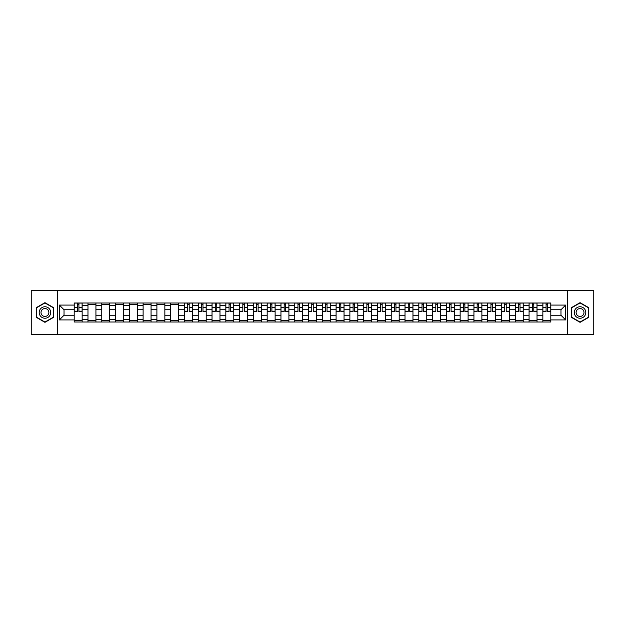 <?xml version="1.0" encoding="UTF-8"?>
<svg xmlns="http://www.w3.org/2000/svg" width="625" height="625" viewBox="0 0 625 625"><rect width="100%" height="100%" fill="white"/><g stroke="black" fill="none" stroke-linecap="round" stroke-linejoin="round"><path stroke-width="0.94" d="M567.422 334.594L593.75 334.594L593.75 290.406L31.25 290.406L31.25 334.594L567.422 334.594L567.422 290.406M87.977 322L87.977 305.695L82.148 305.695L82.148 322M82.148 305.695L82.148 303M87.977 305.695L87.977 303M95.93 303L95.93 322M101.758 322L101.758 303M109.711 303L109.711 322M115.547 322L115.547 303M123.5 303L123.5 322M129.328 322L129.328 303M137.281 303L137.281 322M143.117 322L143.117 303M151.062 303L151.062 322M156.898 322L156.898 303M164.852 303L164.852 322M170.68 322L170.68 303M178.633 303L178.633 322M184.469 322L184.469 303M192.422 303L192.422 322M198.25 322L198.25 303M206.203 303L206.203 322M212.031 322L212.031 303M219.984 303L219.984 322M225.82 322L225.82 303M233.773 303L233.773 322M239.602 322L239.602 303M247.555 303L247.555 322M253.391 322L253.391 303M261.336 303L261.336 322M267.172 322L267.172 303M275.125 303L275.125 322M280.953 322L280.953 303M288.906 303L288.906 322M294.742 322L294.742 303M302.695 303L302.695 322M308.523 322L308.523 303M316.477 303L316.477 322M322.305 322L322.305 303M330.258 303L330.258 322M336.094 322L336.094 303M344.047 303L344.047 322M349.875 322L349.875 303M357.828 303L357.828 322M363.664 322L363.664 303M371.609 303L371.609 322M377.445 322L377.445 303M385.398 303L385.398 322M391.227 322L391.227 303M399.18 303L399.18 322M405.016 322L405.016 303M412.969 303L412.969 322M418.797 322L418.797 303M426.75 303L426.75 322M432.578 322L432.578 303M440.531 303L440.531 322M446.367 322L446.367 303M454.32 303L454.32 322M460.148 322L460.148 303M468.102 303L468.102 322M473.938 322L473.938 303M481.883 303L481.883 322M487.719 322L487.719 303M495.672 303L495.672 322M501.5 322L501.5 303M509.453 303L509.453 322M515.289 322L515.289 303M523.242 303L523.242 322M529.07 322L529.07 303M537.023 303L537.023 322M542.852 322L542.852 303M542.852 315.242L537.023 315.242M529.07 315.242L523.242 315.242M515.289 315.242L509.453 315.242M501.5 315.242L495.672 315.242M487.719 315.242L481.883 315.242M473.938 315.242L468.102 315.242M460.148 315.242L454.32 315.242M446.367 315.242L440.531 315.242M432.578 315.242L426.75 315.242M418.797 315.242L412.969 315.242M405.016 315.242L399.18 315.242M391.227 315.242L385.398 315.242M377.445 315.242L371.609 315.242M363.664 315.242L357.828 315.242M349.875 315.242L344.047 315.242M336.094 315.242L330.258 315.242M322.305 315.242L316.477 315.242M308.523 315.242L302.695 315.242M294.742 315.242L288.906 315.242M280.953 315.242L275.125 315.242M267.172 315.242L261.336 315.242M253.391 315.242L247.555 315.242M239.602 315.242L233.773 315.242M225.82 315.242L219.984 315.242M212.031 315.242L206.203 315.242M198.25 315.242L192.422 315.242M184.469 315.242L178.633 315.242M170.68 315.242L164.852 315.242M156.898 315.242L151.062 315.242M143.117 315.242L137.281 315.242M129.328 315.242L123.5 315.242M115.547 315.242L109.711 315.242M101.758 315.242L95.93 315.242M87.977 315.242L82.148 315.242M542.852 309.758L537.023 309.758M529.07 309.758L523.242 309.758M515.289 309.758L509.453 309.758M501.5 309.758L495.672 309.758M487.719 309.758L481.883 309.758M473.938 309.758L468.102 309.758M460.148 309.758L454.32 309.758M446.367 309.758L440.531 309.758M432.578 309.758L426.75 309.758M418.797 309.758L412.969 309.758M405.016 309.758L399.18 309.758M391.227 309.758L385.398 309.758M377.445 309.758L371.609 309.758M363.664 309.758L357.828 309.758M349.875 309.758L344.047 309.758M336.094 309.758L330.258 309.758M322.305 309.758L316.477 309.758M308.523 309.758L302.695 309.758M294.742 309.758L288.906 309.758M280.953 309.758L275.125 309.758M267.172 309.758L261.336 309.758M253.391 309.758L247.555 309.758M239.602 309.758L233.773 309.758M225.82 309.758L219.984 309.758M212.031 309.758L206.203 309.758M198.25 309.758L192.422 309.758M184.469 309.758L178.633 309.758M170.68 309.758L164.852 309.758M156.898 309.758L151.062 309.758M143.117 309.758L137.281 309.758M129.328 309.758L123.5 309.758M115.547 309.758L109.711 309.758M101.758 309.758L95.93 309.758M87.977 309.758L82.148 309.758M64.031 315.242L74.195 315.242L74.195 309.758L64.031 309.758L64.031 315.242L59.352 319.922L59.352 305.078L74.195 305.078L74.195 309.758M550.805 309.758L550.805 315.242L560.969 315.242L560.969 309.758L550.805 309.758L550.805 303L74.195 303L74.195 305.078M550.805 305.078L565.648 305.078L565.648 319.922L550.805 319.922L550.805 315.242M74.195 315.242L74.195 322L550.805 322L550.805 319.922M74.195 319.922L59.352 319.922M57.578 334.594L57.578 290.406M53.469 307.578L44.945 302.656L36.422 307.578L36.422 317.422L44.945 322.344L53.469 317.422L53.469 307.578M588.578 307.578L580.055 302.656L571.531 307.578L571.531 317.422L580.055 322.344L588.578 317.422L588.578 307.578M82.148 320.672L74.195 320.672M77.422 304.328L78.922 304.328M95.93 320.672L87.977 320.672M87.977 304.328L95.93 304.328M109.711 320.672L101.758 320.672M101.758 304.328L109.711 304.328M123.5 320.672L115.547 320.672M115.547 304.328L123.5 304.328M137.281 320.672L129.328 320.672M129.328 304.328L137.281 304.328M151.062 320.672L143.117 320.672M143.117 304.328L151.062 304.328M164.852 320.672L156.898 320.672M156.898 304.328L164.852 304.328M178.633 320.672L170.68 320.672M170.68 304.328L178.633 304.328M192.422 320.672L184.469 320.672M187.695 304.328L189.195 304.328M206.203 320.672L198.25 320.672M201.477 304.328L202.977 304.328M219.984 320.672L212.031 320.672M215.258 304.328L216.766 304.328M233.773 320.672L225.82 320.672M229.047 304.328L230.547 304.328M247.555 320.672L239.602 320.672M242.828 304.328L244.328 304.328M261.336 320.672L253.391 320.672M256.609 304.328L258.117 304.328M275.125 320.672L267.172 320.672M270.398 304.328L271.898 304.328M288.906 320.672L280.953 320.672M284.18 304.328L285.68 304.328M302.695 320.672L294.742 320.672M297.961 304.328L299.469 304.328M316.477 320.672L308.523 320.672M311.75 304.328L313.25 304.328M330.258 320.672L322.305 320.672M325.531 304.328L327.039 304.328M344.047 320.672L336.094 320.672M339.32 304.328L340.82 304.328M357.828 320.672L349.875 320.672M353.102 304.328L354.602 304.328M371.609 320.672L363.664 320.672M366.883 304.328L368.391 304.328M385.398 320.672L377.445 320.672M380.672 304.328L382.172 304.328M399.18 320.672L391.227 320.672M394.453 304.328L395.953 304.328M412.969 320.672L405.016 320.672M408.234 304.328L409.742 304.328M426.75 320.672L418.797 320.672M422.023 304.328L423.523 304.328M440.531 320.672L432.578 320.672M435.805 304.328L437.305 304.328M454.32 320.672L446.367 320.672M449.594 304.328L451.094 304.328M468.102 320.672L460.148 320.672M463.375 304.328L464.875 304.328M481.883 320.672L473.938 320.672M477.156 304.328L478.664 304.328M495.672 320.672L487.719 320.672M490.945 304.328L492.445 304.328M509.453 320.672L501.5 320.672M504.727 304.328L506.227 304.328M523.242 320.672L515.289 320.672M518.508 304.328L520.016 304.328M537.023 320.672L529.07 320.672M532.297 304.328L533.797 304.328M550.805 320.672L542.852 320.672M546.078 304.328L547.578 304.328M59.352 305.078L64.031 309.758M560.969 315.242L565.648 319.922M560.969 309.758L565.648 305.078M78.922 311.484L78.922 303.086L82.102 303.086L82.102 311.484L78.922 311.484M77.422 304.242L78.922 304.242M80.203 303.086L74.234 303.086L74.234 311.484L77.422 311.484L77.422 303.086L76.141 303.086M39.969 315.375A5.742 5.742 0 0 0 47.82 317.477A5.742 5.742 0 0 0 49.922 309.625A5.742 5.742 0 0 0 42.07 307.523A5.742 5.742 0 0 0 39.969 315.375M41.539 314.469A3.93 3.93 0 0 0 46.914 315.906A3.93 3.93 0 0 0 48.352 310.531A3.93 3.93 0 0 0 42.977 309.094A3.93 3.93 0 0 0 41.539 314.469M44.945 302.961L53.211 307.727L53.211 317.273L44.945 322.039L36.688 317.273L36.688 307.727L44.945 302.961M575.078 315.375A5.742 5.742 0 0 0 582.93 317.477A5.742 5.742 0 0 0 585.031 309.625A5.742 5.742 0 0 0 577.18 307.523A5.742 5.742 0 0 0 575.078 315.375M576.648 314.469A3.93 3.93 0 0 0 582.023 315.906A3.93 3.93 0 0 0 583.461 310.531A3.93 3.93 0 0 0 578.086 309.094A3.93 3.93 0 0 0 576.648 314.469M580.055 302.961L588.312 307.727L588.312 317.273L580.055 322.039L571.789 317.273L571.789 307.727L580.055 302.961M189.195 311.484L189.195 303.086L192.375 303.086L192.375 311.484L189.195 311.484M187.695 304.242L189.195 304.242M190.477 303.086L184.508 303.086L184.508 311.484L187.695 311.484L187.695 303.086L186.414 303.086M202.977 311.484L202.977 303.086L206.156 303.086L206.156 311.484L202.977 311.484M201.477 304.242L202.977 304.242M204.258 303.086L198.297 303.086L198.297 311.484L201.477 311.484L201.477 303.086L200.195 303.086M216.766 311.484L216.766 303.086L219.945 303.086L219.945 311.484L216.766 311.484M215.258 304.242L216.766 304.242M218.047 303.086L212.078 303.086L212.078 311.484L215.258 311.484L215.258 303.086L213.977 303.086M230.547 311.484L230.547 303.086L233.727 303.086L233.727 311.484L230.547 311.484M229.047 304.242L230.547 304.242M231.828 303.086L225.859 303.086L225.859 311.484L229.047 311.484L229.047 303.086L227.766 303.086M244.328 311.484L244.328 303.086L247.508 303.086L247.508 311.484L244.328 311.484M242.828 304.242L244.328 304.242M245.609 303.086L239.648 303.086L239.648 311.484L242.828 311.484L242.828 303.086L241.547 303.086M258.117 311.484L258.117 303.086L261.297 303.086L261.297 311.484L258.117 311.484M256.609 304.242L258.117 304.242M259.398 303.086L253.43 303.086L253.43 311.484L256.609 311.484L256.609 303.086L255.328 303.086M271.898 311.484L271.898 303.086L275.078 303.086L275.078 311.484L271.898 311.484M270.398 304.242L271.898 304.242M273.18 303.086L267.219 303.086L267.219 311.484L270.398 311.484L270.398 303.086L269.117 303.086M285.68 311.484L285.68 303.086L288.867 303.086L288.867 311.484L285.68 311.484M284.18 304.242L285.68 304.242M286.961 303.086L281 303.086L281 311.484L284.18 311.484L284.18 303.086L282.898 303.086M299.469 311.484L299.469 303.086L302.648 303.086L302.648 311.484L299.469 311.484M297.961 304.242L299.469 304.242M300.75 303.086L294.781 303.086L294.781 311.484L297.961 311.484L297.961 303.086L296.68 303.086M313.25 311.484L313.25 303.086L316.43 303.086L316.43 311.484L313.25 311.484M311.75 304.242L313.25 304.242M314.531 303.086L308.57 303.086L308.57 311.484L311.75 311.484L311.75 303.086L310.469 303.086M327.039 311.484L327.039 303.086L330.219 303.086L330.219 311.484L327.039 311.484M325.531 304.242L327.039 304.242M328.32 303.086L322.352 303.086L322.352 311.484L325.531 311.484L325.531 303.086L324.25 303.086M340.82 311.484L340.82 303.086L344 303.086L344 311.484L340.82 311.484M339.32 304.242L340.82 304.242M342.102 303.086L336.133 303.086L336.133 311.484L339.32 311.484L339.32 303.086L338.039 303.086M354.602 311.484L354.602 303.086L357.781 303.086L357.781 311.484L354.602 311.484M353.102 304.242L354.602 304.242M355.883 303.086L349.922 303.086L349.922 311.484L353.102 311.484L353.102 303.086L351.82 303.086M368.391 311.484L368.391 303.086L371.57 303.086L371.57 311.484L368.391 311.484M366.883 304.242L368.391 304.242M369.672 303.086L363.703 303.086L363.703 311.484L366.883 311.484L366.883 303.086L365.602 303.086M382.172 311.484L382.172 303.086L385.352 303.086L385.352 311.484L382.172 311.484M380.672 304.242L382.172 304.242M383.453 303.086L377.492 303.086L377.492 311.484L380.672 311.484L380.672 303.086L379.391 303.086M395.953 311.484L395.953 303.086L399.141 303.086L399.141 311.484L395.953 311.484M394.453 304.242L395.953 304.242M397.234 303.086L391.273 303.086L391.273 311.484L394.453 311.484L394.453 303.086L393.172 303.086M409.742 311.484L409.742 303.086L412.922 303.086L412.922 311.484L409.742 311.484M408.234 304.242L409.742 304.242M411.023 303.086L405.055 303.086L405.055 311.484L408.234 311.484L408.234 303.086L406.953 303.086M423.523 311.484L423.523 303.086L426.703 303.086L426.703 311.484L423.523 311.484M422.023 304.242L423.523 304.242M424.805 303.086L418.844 303.086L418.844 311.484L422.023 311.484L422.023 303.086L420.742 303.086M437.305 311.484L437.305 303.086L440.492 303.086L440.492 311.484L437.305 311.484M435.805 304.242L437.305 304.242M438.586 303.086L432.625 303.086L432.625 311.484L435.805 311.484L435.805 303.086L434.523 303.086M451.094 311.484L451.094 303.086L454.273 303.086L454.273 311.484L451.094 311.484M449.594 304.242L451.094 304.242M452.375 303.086L446.406 303.086L446.406 311.484L449.594 311.484L449.594 303.086L448.312 303.086M464.875 311.484L464.875 303.086L468.055 303.086L468.055 311.484L464.875 311.484M463.375 304.242L464.875 304.242M466.156 303.086L460.195 303.086L460.195 311.484L463.375 311.484L463.375 303.086L462.094 303.086M478.664 311.484L478.664 303.086L481.844 303.086L481.844 311.484L478.664 311.484M477.156 304.242L478.664 304.242M479.945 303.086L473.977 303.086L473.977 311.484L477.156 311.484L477.156 303.086L475.875 303.086M492.445 311.484L492.445 303.086L495.625 303.086L495.625 311.484L492.445 311.484M490.945 304.242L492.445 304.242M493.727 303.086L487.766 303.086L487.766 311.484L490.945 311.484L490.945 303.086L489.664 303.086M506.227 311.484L506.227 303.086L509.414 303.086L509.414 311.484L506.227 311.484M504.727 304.242L506.227 304.242M507.508 303.086L501.547 303.086L501.547 311.484L504.727 311.484L504.727 303.086L503.445 303.086M520.016 311.484L520.016 303.086L523.195 303.086L523.195 311.484L520.016 311.484M518.508 304.242L520.016 304.242M521.297 303.086L515.328 303.086L515.328 311.484L518.508 311.484L518.508 303.086L517.227 303.086M533.797 311.484L533.797 303.086L536.977 303.086L536.977 311.484L533.797 311.484M532.297 304.242L533.797 304.242M535.078 303.086L529.117 303.086L529.117 311.484L532.297 311.484L532.297 303.086L531.016 303.086M547.578 311.484L547.578 303.086L550.766 303.086L550.766 311.484L547.578 311.484M546.078 304.242L547.578 304.242M548.859 303.086L542.898 303.086L542.898 311.484L546.078 311.484L546.078 303.086L544.797 303.086M529.07 305.695L523.242 305.695M515.289 305.695L509.453 305.695M501.5 305.695L495.672 305.695M487.719 305.695L481.883 305.695M473.938 305.695L468.102 305.695M460.148 305.695L454.32 305.695M446.367 305.695L440.531 305.695M432.578 305.695L426.75 305.695M418.797 305.695L412.969 305.695M405.016 305.695L399.18 305.695M391.227 305.695L385.398 305.695M377.445 305.695L371.609 305.695M363.664 305.695L357.828 305.695M349.875 305.695L344.047 305.695M336.094 305.695L330.258 305.695M322.305 305.695L316.477 305.695M308.523 305.695L302.695 305.695M294.742 305.695L288.906 305.695M280.953 305.695L275.125 305.695M267.172 305.695L261.336 305.695M253.391 305.695L247.555 305.695M239.602 305.695L233.773 305.695M225.82 305.695L219.984 305.695M212.031 305.695L206.203 305.695M198.25 305.695L192.422 305.695M184.469 305.695L178.633 305.695M170.68 305.695L164.852 305.695M156.898 305.695L151.062 305.695M143.117 305.695L137.281 305.695M129.328 305.695L123.5 305.695M115.547 305.695L109.711 305.695M101.758 305.695L95.93 305.695M542.852 305.695L537.023 305.695M529.07 319.305L523.242 319.305M515.289 319.305L509.453 319.305M501.5 319.305L495.672 319.305M487.719 319.305L481.883 319.305M473.938 319.305L468.102 319.305M460.148 319.305L454.32 319.305M446.367 319.305L440.531 319.305M432.578 319.305L426.75 319.305M418.797 319.305L412.969 319.305M405.016 319.305L399.18 319.305M391.227 319.305L385.398 319.305M377.445 319.305L371.609 319.305M363.664 319.305L357.828 319.305M349.875 319.305L344.047 319.305M336.094 319.305L330.258 319.305M322.305 319.305L316.477 319.305M308.523 319.305L302.695 319.305M294.742 319.305L288.906 319.305M280.953 319.305L275.125 319.305M267.172 319.305L261.336 319.305M253.391 319.305L247.555 319.305M239.602 319.305L233.773 319.305M225.82 319.305L219.984 319.305M212.031 319.305L206.203 319.305M198.25 319.305L192.422 319.305M184.469 319.305L178.633 319.305M170.68 319.305L164.852 319.305M156.898 319.305L151.062 319.305M143.117 319.305L137.281 319.305M129.328 319.305L123.5 319.305M115.547 319.305L109.711 319.305M101.758 319.305L95.93 319.305M87.977 319.305L82.148 319.305M542.852 319.305L537.023 319.305M78.922 311.18L82.102 311.18M78.922 307.383L82.102 307.383M74.234 311.18L77.422 311.18M74.234 307.383L77.422 307.383M189.195 311.18L192.375 311.18M189.195 307.383L192.375 307.383M184.508 311.18L187.695 311.18M184.508 307.383L187.695 307.383M202.977 311.18L206.156 311.18M202.977 307.383L206.156 307.383M198.297 311.18L201.477 311.18M198.297 307.383L201.477 307.383M216.766 311.18L219.945 311.18M216.766 307.383L219.945 307.383M212.078 311.18L215.258 311.18M212.078 307.383L215.258 307.383M230.547 311.18L233.727 311.18M230.547 307.383L233.727 307.383M225.859 311.18L229.047 311.18M225.859 307.383L229.047 307.383M244.328 311.18L247.508 311.18M244.328 307.383L247.508 307.383M239.648 311.18L242.828 311.18M239.648 307.383L242.828 307.383M258.117 311.18L261.297 311.18M258.117 307.383L261.297 307.383M253.43 311.18L256.609 311.18M253.43 307.383L256.609 307.383M271.898 311.18L275.078 311.18M271.898 307.383L275.078 307.383M267.219 311.18L270.398 311.18M267.219 307.383L270.398 307.383M285.68 311.18L288.867 311.18M285.68 307.383L288.867 307.383M281 311.18L284.18 311.18M281 307.383L284.18 307.383M299.469 311.18L302.648 311.18M299.469 307.383L302.648 307.383M294.781 311.18L297.961 311.18M294.781 307.383L297.961 307.383M313.25 311.18L316.43 311.18M313.25 307.383L316.43 307.383M308.57 311.18L311.75 311.18M308.57 307.383L311.75 307.383M327.039 311.18L330.219 311.18M327.039 307.383L330.219 307.383M322.352 311.18L325.531 311.18M322.352 307.383L325.531 307.383M340.82 311.18L344 311.18M340.82 307.383L344 307.383M336.133 311.18L339.32 311.18M336.133 307.383L339.32 307.383M354.602 311.18L357.781 311.18M354.602 307.383L357.781 307.383M349.922 311.18L353.102 311.18M349.922 307.383L353.102 307.383M368.391 311.18L371.57 311.18M368.391 307.383L371.57 307.383M363.703 311.18L366.883 311.18M363.703 307.383L366.883 307.383M382.172 311.18L385.352 311.18M382.172 307.383L385.352 307.383M377.492 311.18L380.672 311.18M377.492 307.383L380.672 307.383M395.953 311.18L399.141 311.18M395.953 307.383L399.141 307.383M391.273 311.18L394.453 311.18M391.273 307.383L394.453 307.383M409.742 311.18L412.922 311.18M409.742 307.383L412.922 307.383M405.055 311.18L408.234 311.18M405.055 307.383L408.234 307.383M423.523 311.18L426.703 311.18M423.523 307.383L426.703 307.383M418.844 311.18L422.023 311.18M418.844 307.383L422.023 307.383M437.305 311.18L440.492 311.18M437.305 307.383L440.492 307.383M432.625 311.18L435.805 311.18M432.625 307.383L435.805 307.383M451.094 311.18L454.273 311.18M451.094 307.383L454.273 307.383M446.406 311.18L449.594 311.18M446.406 307.383L449.594 307.383M464.875 311.18L468.055 311.18M464.875 307.383L468.055 307.383M460.195 311.18L463.375 311.18M460.195 307.383L463.375 307.383M478.664 311.18L481.844 311.18M478.664 307.383L481.844 307.383M473.977 311.18L477.156 311.18M473.977 307.383L477.156 307.383M492.445 311.18L495.625 311.18M492.445 307.383L495.625 307.383M487.766 311.18L490.945 311.18M487.766 307.383L490.945 307.383M506.227 311.18L509.414 311.18M506.227 307.383L509.414 307.383M501.547 311.18L504.727 311.18M501.547 307.383L504.727 307.383M520.016 311.18L523.195 311.18M520.016 307.383L523.195 307.383M515.328 311.18L518.508 311.18M515.328 307.383L518.508 307.383M533.797 311.18L536.977 311.18M533.797 307.383L536.977 307.383M529.117 311.18L532.297 311.18M529.117 307.383L532.297 307.383M547.578 311.18L550.766 311.18M547.578 307.383L550.766 307.383M542.898 311.18L546.078 311.18M542.898 307.383L546.078 307.383"/></g></svg>
